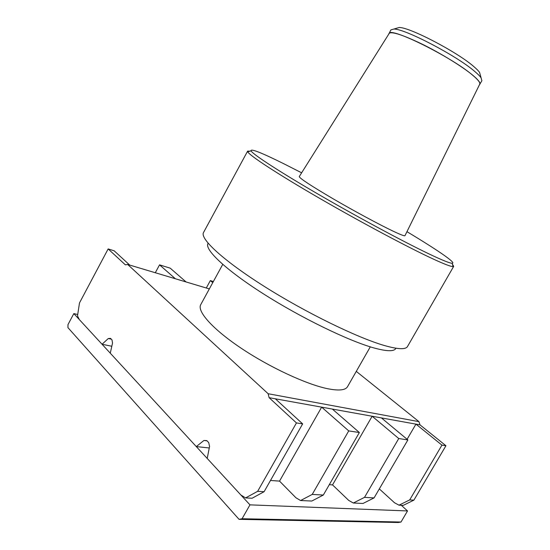 <?xml version="1.0" encoding="UTF-8"?>
<svg xmlns="http://www.w3.org/2000/svg" width="550" height="550" viewBox="0 0 550 550"><rect width="100%" height="100%" fill="white"/><g stroke="black" fill="none" stroke-linecap="round" stroke-linejoin="round"><path stroke-width="0.82" d="M250.064 151.14L247.61 151.147L247.734 151.828C249.569 155.581 277.324 173.828 319.261 198.124C361.13 222.386 409.509 248.133 433.819 259.298C444.647 264.268 451.062 266.695 453.062 266.585L453.709 266.331L452.423 264.234M247.61 151.147L203.534 232.506C199.712 238.556 222.778 260.178 264.248 286.378C305.621 312.551 357.335 337.755 384.395 345.524C398.014 349.387 405.714 349.711 407.509 346.5L453.709 266.331M208.127 243.258L207.989 243.512C204.304 249.425 225.411 269.658 263.251 293.741C301.001 317.804 348.418 340.821 373.746 347.882C386.671 351.443 394.02 351.636 395.801 348.473L395.945 348.226M222.736 264.392L200.743 304.638C196.852 311.218 212.383 328.934 241.038 348.129C269.61 367.317 306.515 384.429 327.683 388.719C338.855 390.919 345.476 390.239 347.531 386.678L370.294 346.851M396.364 28.318L399.156 27.507C409.241 26.998 456.851 51.741 473.571 66.364C476.499 68.833 478.514 70.867 479.607 72.476L480.377 75.274M388.781 34.079L390.899 29.899L393.828 29.061C404.498 28.538 456.418 55.571 474.547 71.287C477.723 73.941 479.902 76.12 481.078 77.825L481.896 80.761L479.449 84.748M388.919 33.481C391.408 31.151 402.572 34.746 422.421 44.268C441.066 53.474 462.096 66.426 472.464 74.986C478.177 79.743 480.645 82.851 479.882 84.322M389.091 33.584L389.152 33.488C390.005 26.593 451.096 56.739 472.312 74.924C477.861 79.544 480.342 82.61 479.758 84.123L479.703 84.226M299.276 176.557L299.255 176.598C299.743 178.406 311.025 185.804 333.121 198.798C354.076 211.014 379.376 224.641 393.133 231.172C400.592 234.706 404.539 236.204 404.972 235.682L404.993 235.641M301.627 172.817L283.848 163.769C261.381 152.618 250.442 148.314 251.027 150.858C253 154.488 280.301 172.281 321.303 195.992C362.237 219.67 409.468 244.874 433.283 255.936C443.884 260.858 450.182 263.299 452.162 263.271C456.913 263.237 436.549 249.418 406.952 231.674M207.02 440.825L203.926 440.467L206.793 440.578L208.739 442.647L209.564 446.476L207.206 458.432L240.873 494.993L245.589 497.922L252.106 498.231L264.11 491.693L302.651 423.878L275.337 398.798L269.115 397.678L296.45 422.929L257.634 491.329L245.589 497.922M398.991 505.175L403.219 505.374L413.882 500.156L445.933 445.734L420.001 424.861L415.944 424.132L441.939 445.122L409.695 499.922L398.991 505.175L394.536 502.776L379.314 488.895M353.341 503.016L362.993 503.47L374.062 497.908L407.887 439.931L381.404 417.904L372.151 416.24L398.75 438.536L364.506 497.365L353.341 503.016L348.776 500.459L332.537 484.908L329.299 484.674M300.596 500.527L311.795 501.05L323.324 495.041L359.363 432.527L332.365 409.069L321.661 407.144L348.734 430.904L312.221 494.416L300.596 500.527L295.941 497.777L279.531 481.106L270.497 480.459M275.337 398.798L321.661 407.144L279.531 481.106M381.404 417.904L415.944 424.132L407.103 439.278M332.365 409.069L372.151 416.24L332.537 484.908M413.882 500.156L409.695 499.922M374.062 497.908L364.506 497.365M323.324 495.041L312.221 494.416M264.11 491.693L257.634 491.329M445.933 445.734L441.939 445.122M407.887 439.931L398.75 438.536M359.363 432.527L348.734 430.904M302.651 423.878L296.45 422.929M203.926 440.467L196.302 446.593L110.275 353.183L112.53 343.042L112.007 339.921L110.543 338.367L108.288 338.518L102.059 344.266L79.351 319.605L77.495 315.886L79.502 302.899L108.144 248.93L125.359 264.839L127.669 264.468L268.146 393.731L269.115 397.678M209.268 447.968L196.302 446.593M420.001 424.861L418.935 421.644L268.146 393.731M418.935 421.644L356.276 371.374M206.298 288.007L210.341 280.596L213.366 281.538M210.341 280.596L212.768 282.631M155.299 272.738L159.548 264.859L170.204 268.159L186.072 281.951M159.548 264.859L175.374 278.747M129.711 265.079L114.152 250.793L108.144 248.93M111.286 339.157L108.288 338.518M111.808 346.266L102.059 344.266M209.337 288.915L127.669 264.468M73.824 313.603L249.961 504.859L242.083 518.739L239.051 519.344L67.946 327.635L67.994 324.589L73.824 313.603L77.708 314.504M239.051 519.344L398.269 522.5L401.005 522.026L407.529 510.943L249.961 504.859M407.529 510.943L401.294 505.278M401.005 522.026L242.083 518.739M479.607 72.476L481.078 77.825M479.758 84.123L404.972 235.682M452.162 263.271L453.062 266.585M251.027 150.858L247.734 151.828M389.152 33.488L299.255 176.598M399.156 27.507L393.828 29.061"/></g></svg>
